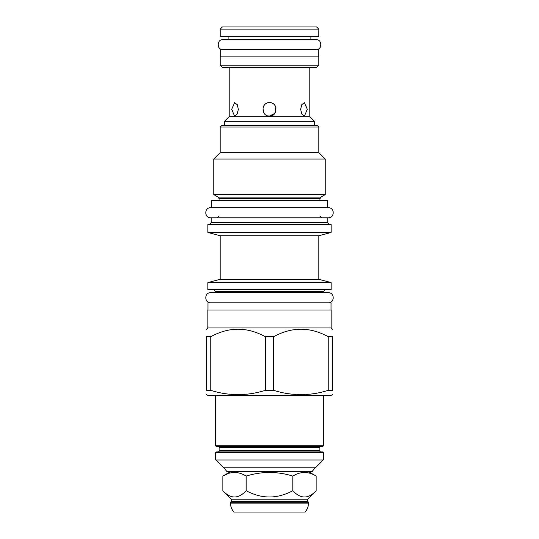 <?xml version="1.0" encoding="UTF-8"?>
<svg xmlns="http://www.w3.org/2000/svg" width="539" height="539" viewBox="0 0 539 539"><rect width="100%" height="100%" fill="white"/><g stroke="black" fill="none" stroke-linecap="round" stroke-linejoin="round"><path stroke-width="0.81" d="M230.524 502.267L308.476 502.267L308.476 503.136A13.522 13.522 0 0 1 305.114 512.05L233.886 512.05A13.522 13.522 0 0 1 230.524 503.136L230.524 502.267L231.319 501.479L307.681 501.479L307.681 499.181L231.319 499.181L222.836 490.699C230.611 499.087 238.393 499.087 246.168 490.699C261.725 499.087 277.275 499.087 292.832 490.699C300.607 499.087 308.389 499.087 316.164 490.699L307.681 499.181M308.476 502.267L307.681 501.479M231.319 501.479L231.319 499.181M308.476 471.638L316.164 476.078L316.164 490.699M316.164 476.078C308.389 471.281 300.607 471.281 292.832 476.078C277.275 471.281 261.725 471.281 246.168 476.078C238.393 471.281 230.611 471.281 222.836 476.078L230.524 471.638M222.836 490.699L222.836 476.078L227.62 473.781M246.168 476.078L246.168 490.699M223.442 467.178L226.932 471.638L312.068 471.638L315.558 467.178M316.022 467.178L222.978 467.178L215.782 459.989L323.218 459.989L316.022 467.178M215.782 452.652A0.721 0.721 0 0 1 216.503 451.931L322.497 451.931A0.721 0.721 0 0 1 323.218 452.652L215.782 452.652L215.782 459.989M218.012 446.467A1.152 1.152 0 0 1 219.164 447.619L219.164 450.786A1.152 1.152 0 0 1 218.012 451.931L320.988 451.931A1.152 1.152 0 0 1 319.836 450.786L319.836 447.619A1.152 1.152 0 0 1 320.988 446.467M216.503 446.467L322.497 446.467A0.721 0.721 0 0 0 323.218 445.753L215.782 445.753A0.721 0.721 0 0 0 216.503 446.467M206.578 394.642L207.656 395.269L331.344 395.269L332.422 394.642M265.242 390.371L273.758 390.371C291.895 396.05 310.026 396.05 328.163 390.371L332.422 390.371C332.422 396.05 332.422 396.05 332.422 390.371C332.422 396.05 332.422 396.05 332.422 390.371L332.422 336.666L328.163 336.666C310.026 326.749 291.895 326.749 273.758 336.666L265.242 336.666L265.242 390.371C247.105 396.05 228.974 396.05 210.837 390.371L206.578 390.371C206.578 396.05 206.578 396.05 206.578 390.371C206.578 396.05 206.578 396.05 206.578 390.371L206.578 336.666C206.578 326.749 206.578 326.749 206.578 336.666C206.578 326.749 206.578 326.749 206.578 336.666L210.837 336.666L210.837 390.371M207.872 327.961L207.872 309.986L331.128 309.986L331.128 327.961L207.872 327.961L206.578 329.262M332.422 336.666C332.422 326.749 332.422 326.749 332.422 336.666C332.422 326.749 332.422 326.749 332.422 336.666M273.758 336.666L273.758 390.371M265.242 336.666C247.105 326.749 228.974 326.749 210.837 336.666M207.946 309.986L207.946 302.797L331.054 302.797L331.054 309.986M207.872 289.706L331.128 289.706L331.128 282.584L207.872 282.584L207.872 289.706M220.168 279.29L220.168 235.759L318.832 235.759L318.832 279.29L220.168 279.29L207.872 282.584M318.832 235.759L331.128 232.464L207.872 232.464L220.168 235.759M331.128 232.464L331.128 224.554L207.872 224.554L207.872 232.464M327.672 207.731L327.672 200.542L211.328 200.542L211.328 207.731L328.325 207.731L210.675 207.731C204.187 207.421 204.187 218.106 210.675 217.796L211.254 217.796L211.254 222.317L327.746 222.317L329.039 224.554M328.325 207.731C334.813 207.421 334.813 218.106 328.325 217.796L211.254 217.796M218.154 197.126L213.767 194.592L325.233 194.592L320.846 197.126L218.154 197.126L219.09 198.743L219.09 200.542M318.832 127.049L220.168 127.049L221.61 125.607L317.39 125.607L318.832 127.049L318.832 152.645L325.233 159.045L213.767 159.045L213.767 194.592M220.168 127.049L220.168 152.645L318.832 152.645M224.554 125.607L224.554 121.295L314.446 121.295L314.446 125.607M309.844 67.362L309.844 116.693L229.156 116.693L224.554 121.295M268.099 115.898L269.5 116.047C278.124 116.458 278.131 102.262 269.5 102.673L268.099 102.821M307.297 109.356L304.434 116.047L301.833 114.086L300.607 109.356L301.833 104.627L304.434 102.673L307.297 109.356M270.901 102.821L269.5 102.673C260.876 102.262 260.869 116.458 269.5 116.047L274.883 113.325L275.894 107.402M275.678 106.803L275.422 106.257M275.092 105.691L274.715 105.172M274.351 104.755L273.947 104.364M273.334 103.879L272.074 103.185M266.913 103.192L265.66 103.886M265.053 104.357L264.649 104.755M264.278 105.179L263.901 105.705M263.571 106.257L263.322 106.803M263.099 107.423L262.985 107.847M262.985 107.861L263.571 112.449M263.908 113.022L264.278 113.534M264.656 113.972L265.053 114.356M265.666 114.841L266.926 115.528M222.398 26.95L316.602 26.95L318.758 29.106L318.758 36.585L220.242 36.585L220.242 29.106L222.398 26.95M220.242 29.106L318.758 29.106M220.316 56.864L220.316 49.676L318.684 49.676L318.684 56.864M220.242 56.864L318.758 56.864L318.758 65.206L220.242 65.206L220.242 56.864M318.758 65.206L316.602 67.362L222.398 67.362L220.242 65.206M231.703 109.356L234.566 116.047L237.167 114.086L238.393 109.356L237.167 104.627L234.566 102.673L231.703 109.356M328.163 336.666L328.163 390.371M292.832 476.078L292.832 490.699M210.675 217.796L328.325 217.796M210.675 207.731L211.328 207.731M210.675 292.724L215.715 292.724L215.715 291.579L323.285 291.579L323.285 292.724L328.325 292.724L210.675 292.724C204.187 292.414 204.187 303.107 210.675 302.797M328.325 292.724C334.813 292.414 334.813 303.107 328.325 302.797M310.922 36.585L310.922 39.603L315.955 39.603L223.045 39.603C216.55 39.293 216.55 49.986 223.045 49.676M315.955 39.603C322.45 39.293 322.45 49.986 315.955 49.676M223.045 39.603L228.078 39.603L228.078 36.585M308.476 503.136L230.524 503.136M219.164 450.786L319.836 450.786M219.164 447.619L319.836 447.619M320.846 197.126L319.91 198.743L219.09 198.743M323.218 452.652L323.218 459.989M323.218 395.269L323.218 445.753M215.782 395.269L215.782 445.753M331.128 327.961L332.422 329.262M215.715 291.579L213.842 289.706M318.832 279.29L331.128 282.584M211.254 222.317L209.961 224.554M327.746 217.796L327.746 222.317M219.09 215.93L217.224 217.796M319.91 198.743L319.91 200.542M325.233 159.045L325.233 194.592M220.168 152.645L213.767 159.045M309.844 116.693L314.446 121.295M229.156 67.362L229.156 116.693M319.91 215.93L321.776 217.796M323.285 291.579L325.158 289.706"/></g></svg>
